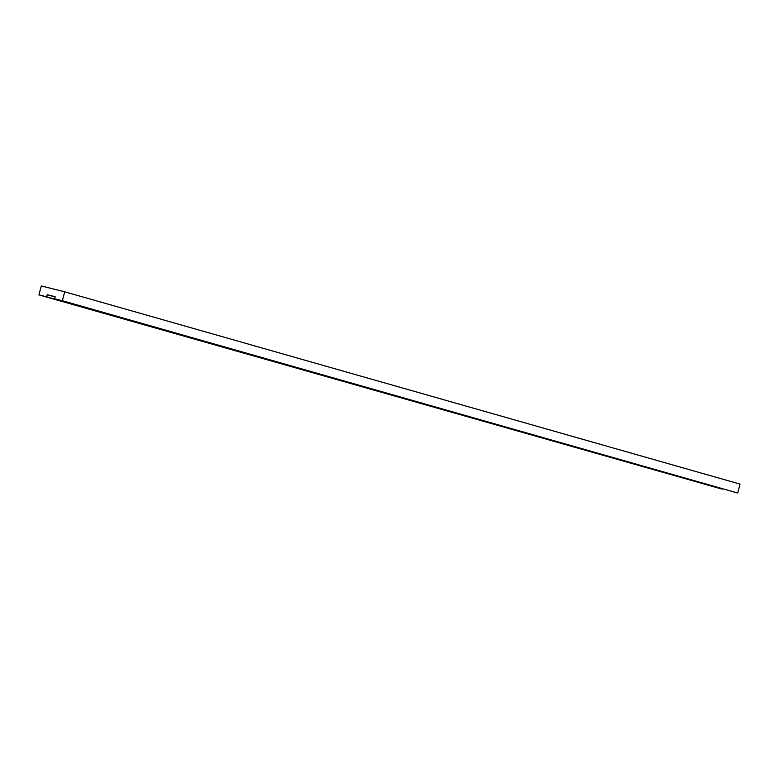 <?xml version="1.0" encoding="UTF-8"?>
<svg xmlns="http://www.w3.org/2000/svg" width="779" height="779" viewBox="0 0 779 779"><rect width="100%" height="100%" fill="white"/><g stroke="black" fill="none" stroke-linecap="round" stroke-linejoin="round"><path stroke-width="1.17" d="M47.237 294.735L46.691 296.818L38.95 294.89L41.277 285.971L64.706 291.794L62.378 300.723L54.637 298.795L55.173 296.711L47.237 294.735L55.105 296.974M722.114 488.861L46.691 296.818M722.045 489.134L38.95 294.89M62.378 300.723L737.723 493.029L740.05 484.11L64.706 291.794M737.723 493.029L54.637 298.795"/></g></svg>

